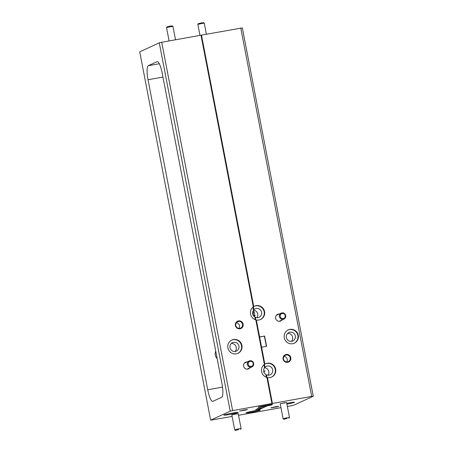 <?xml version="1.0" encoding="UTF-8"?>
<svg xmlns="http://www.w3.org/2000/svg" width="453" height="453" viewBox="0 0 453 453"><rect width="100%" height="100%" fill="white"/><g stroke="black" fill="none" stroke-linecap="round" stroke-linejoin="round"><path stroke-width="0.68" d="M240.769 28.069L311.698 396.403L313.272 396.239L242.344 27.905L201.489 35.119L253.765 306.602A7.305 7.112 65.3 0 1 264.348 310.707A7.305 7.112 65.3 0 1 256.341 319.982L259.614 336.953L264.62 336.052L266.591 346.285L261.585 347.185L264.852 364.155A7.305 7.112 -114.7 0 1 275.435 368.255A7.305 7.112 -114.7 0 1 267.429 377.53L272.417 403.459L269.614 404.75A7.305 0.408 169.1 0 0 269.161 404.818L271.919 403.544L266.885 377.406A7.305 7.112 65.3 0 0 267.429 377.53L272.417 403.459L232.638 410.599L161.71 42.265L200.99 35.209L253.306 306.908A7.305 7.112 65.3 0 0 255.803 319.852L264.393 364.461A7.305 7.112 65.3 0 0 266.885 377.406L271.919 403.544L269.161 404.818A7.305 0.408 169.1 0 0 266.755 405.22A7.305 0.408 169.1 0 0 258.08 407.298A7.305 0.408 169.1 0 0 263.748 406.607A7.305 0.408 169.1 0 0 266.353 406.109L266.2 405.322L266.353 406.109L262.791 407.751L257.78 408.651L255.628 409.642L260.639 408.742L260.526 408.159M271.483 377.123A7.305 7.112 65.3 0 0 266.834 363.431A7.305 7.112 65.3 0 0 265.373 363.861M260.401 319.569A7.305 7.112 65.3 0 0 255.752 305.877A7.305 7.112 65.3 0 0 254.292 306.307M256.913 317.649A4.643 4.524 65.3 0 0 253.476 310.209L252.904 307.23L253.142 308.465L253.64 308.374L253.352 306.879L253.901 309.722L253.425 309.943M253.901 309.722A4.643 4.524 -114.7 0 1 261.449 311.681A4.643 4.524 -114.7 0 1 255.35 317.253L255.854 319.869L255.611 318.606L255.113 318.697L255.305 319.693L254.773 316.941A4.643 4.524 -114.7 0 1 253.476 310.214M265.956 375.027L266.432 374.807L266.936 377.417L266.692 376.154L266.194 376.245L266.387 377.247L265.854 374.495A4.643 4.524 -114.7 0 1 264.558 367.768L263.986 364.784L264.224 366.013L264.722 365.928L264.439 364.427L264.982 367.275L264.507 367.496M264.982 367.275A4.643 4.524 -114.7 0 1 272.53 369.235A4.643 4.524 -114.7 0 1 266.432 374.807M267.995 375.203A4.643 4.524 65.3 0 0 264.558 367.762M286.188 354.444A4.02 3.913 65.3 0 0 283.091 359.076A4.02 3.913 65.3 0 0 287.706 362.326A4.02 3.913 65.3 0 0 290.809 357.694A4.02 3.913 65.3 0 0 286.188 354.444M286.183 355.01A3.494 3.403 65.3 0 0 283.589 359.455A3.494 3.403 65.3 0 0 288.306 361.613A3.494 3.403 65.3 0 0 286.183 355.01M279.15 314.082A3.624 3.533 65.3 0 0 275.628 318.317A3.624 3.533 65.3 0 0 281.879 320.005M289.903 329.393A7.305 7.112 65.3 0 0 284.495 338.691A7.305 7.112 65.3 0 0 294.342 343.187A7.305 7.112 65.3 0 0 289.903 329.393M294.127 343.283A7.305 7.112 65.3 0 0 289.478 329.591A7.305 7.112 65.3 0 0 288.012 330.022M286.919 404.138A7.305 0.408 169.1 0 0 294.563 402.258A7.305 0.408 169.1 0 0 288.895 402.944A7.305 0.408 169.1 0 0 286.766 403.346M286.63 402.621L284.156 402.808L280.226 403.855M275.69 406.709L270.922 407.836L277.446 406.766L278.805 406.318L275.69 406.709M291.732 341.307A4.643 4.524 -114.7 0 1 288.912 332.536A4.643 4.524 -114.7 0 1 295.169 335.396A4.643 4.524 -114.7 0 1 291.732 341.307M254.875 317.474L255.35 317.253M311.698 396.403L272.417 403.459L269.614 404.75A7.305 0.408 169.1 0 1 272.423 404.535A7.305 0.408 169.1 0 1 266.896 406.001L266.749 405.22L266.896 406.001L257.531 410.316A7.305 0.408 169.1 0 1 260.339 410.101A7.305 0.408 169.1 0 1 254.818 411.567L254.665 410.792L254.818 411.567L252.01 412.864L280.956 407.66M259.626 337.009L264.405 336.149L266.364 346.324M287.378 406.511L293.725 405.248L313.272 396.239M286.619 361.902A3.494 3.403 65.3 0 0 284.059 356.352M287.678 333.385A4.643 4.524 -114.7 0 1 291.347 341.358M260.639 408.742L266.353 406.109A7.305 0.408 -10.9 0 0 266.896 406.001L257.531 410.316A7.305 0.408 169.1 0 0 257.077 410.384A7.305 0.408 169.1 0 0 254.671 410.792A7.305 0.408 169.1 0 0 245.996 412.864A7.305 0.408 169.1 0 0 251.664 412.173A7.305 0.408 169.1 0 0 254.269 411.681L254.116 410.894L254.269 411.681L251.511 412.949L238.533 415.282M238.499 320.911A4.02 3.913 65.3 0 0 235.396 325.543A4.02 3.913 65.3 0 0 240.016 328.787A4.02 3.913 65.3 0 0 243.114 324.155A4.02 3.913 65.3 0 0 238.499 320.911M238.488 321.471A3.494 3.403 65.3 0 0 235.9 325.922A3.494 3.403 65.3 0 0 240.611 328.074A3.494 3.403 65.3 0 0 238.488 321.471M247.128 361.936A3.624 3.533 65.3 0 0 243.612 366.171A3.624 3.533 65.3 0 0 249.863 367.859M233.538 339.518A7.305 7.112 65.3 0 0 228.131 348.816A7.305 7.112 65.3 0 0 237.978 353.312A7.305 7.112 65.3 0 0 233.538 339.518M237.763 353.408A7.305 7.112 65.3 0 0 233.114 339.716A7.305 7.112 65.3 0 0 231.647 340.146M232.531 413.068A7.305 0.408 169.1 0 0 223.856 415.141A7.305 0.408 169.1 0 0 229.524 414.455A7.305 0.408 169.1 0 0 238.199 412.377A7.305 0.408 169.1 0 0 232.531 413.068M238.227 413.714L235.758 413.9L231.823 414.948M244.382 409.925L239.614 411.052L246.132 409.988L247.491 409.54L244.382 409.925M217.151 358.544A6.523 6.353 -114.7 0 1 215.73 351.183M235.367 351.432A4.643 4.524 -114.7 0 1 232.548 342.661A4.643 4.524 -114.7 0 1 238.805 345.52A4.643 4.524 -114.7 0 1 235.367 351.432M232.112 416.437L210.656 420.169L230.203 411.16L232.638 410.599M161.71 42.265L159.275 42.825L139.728 51.835L210.656 420.169M159.275 42.825L230.203 411.16M148.029 79.756A13.046 2.865 79.8 0 1 148.25 65.73L157.055 61.67A13.046 2.865 79.8 0 1 157.214 61.619A13.046 2.865 79.8 0 1 162.202 73.222L221.902 383.238A13.046 2.865 79.8 0 1 221.681 397.264L212.876 401.324A13.046 2.865 79.8 0 1 212.717 401.369A13.046 2.865 79.8 0 1 207.729 389.773L148.029 79.756L162.95 77.078M238.924 328.363A3.494 3.403 65.3 0 0 236.364 322.813M231.313 343.51A4.643 4.524 -114.7 0 1 234.982 351.483M264.393 364.461L255.803 319.852A7.305 7.112 -114.7 0 0 256.341 319.982L264.852 364.155A7.305 7.112 65.3 0 0 264.393 364.461M253.306 306.908L200.99 35.209L201.489 35.119L253.765 306.602A7.305 7.112 65.3 0 0 253.306 306.908M251.511 412.949L254.269 411.681A7.305 0.408 -10.9 0 0 254.818 411.567L251.511 412.949M253.64 308.374L253.165 308.595M264.722 365.928L264.246 366.143M252.734 314.144L253.125 314.439L253.646 311.307L253.991 311.341L255.022 315.917L254.728 316.115L253.148 314.546L252.944 315.124M263.867 372.468L264.694 370.764L265.05 370.797M206.387 34.241L204.258 23.171L201.727 23.482L197.853 24.394L199.966 35.396M204.246 23.165L203.488 22.65L201.466 22.905L198.369 23.635L197.853 24.394M175.521 39.785L172.944 26.393L170.413 26.699L166.54 27.627L169.105 40.94M172.938 26.382L172.174 25.872L170.158 26.121L167.061 26.857L166.545 27.616M281.959 312.898A3.262 3.177 -114.7 0 1 283.94 319.054A3.262 3.177 -114.7 0 1 279.546 317.049A3.262 3.177 -114.7 0 1 281.959 312.898M282.219 313.476A2.61 2.542 -114.7 0 1 285.214 315.582A2.61 2.542 -114.7 0 1 283.204 318.589A2.61 2.542 -114.7 0 1 280.203 316.483A2.61 2.542 -114.7 0 1 282.219 313.476M249.943 360.752A3.262 3.177 -114.7 0 1 251.919 366.907A3.262 3.177 -114.7 0 1 247.525 364.903A3.262 3.177 -114.7 0 1 249.943 360.752M250.198 361.33A2.61 2.542 -114.7 0 1 253.199 363.436A2.61 2.542 -114.7 0 1 251.183 366.443A2.61 2.542 -114.7 0 1 248.187 364.337A2.61 2.542 -114.7 0 1 250.198 361.33M238.561 428.9L241.092 428.595L238.21 413.629L231.806 414.863L234.688 429.829L238.561 428.9M238.55 429.603L235.458 430.35L238.55 429.603M286.964 417.808L289.495 417.496L286.613 402.536L280.209 403.77L283.091 418.731L286.964 417.808M286.953 418.504L283.855 419.257L286.953 418.504M157.055 61.67L157.378 61.614M159.297 63.743L148.25 65.73M222.519 387.111L207.729 389.773M279.694 321.013L283.94 319.054M276.341 315.373L281.211 313.131M247.672 368.867L251.919 366.907M244.326 363.227L249.19 360.984M240.571 429.365L241.092 428.606M235.458 430.35L234.694 429.835M288.974 418.272L289.49 417.507M283.855 419.257L283.097 418.742"/></g></svg>
